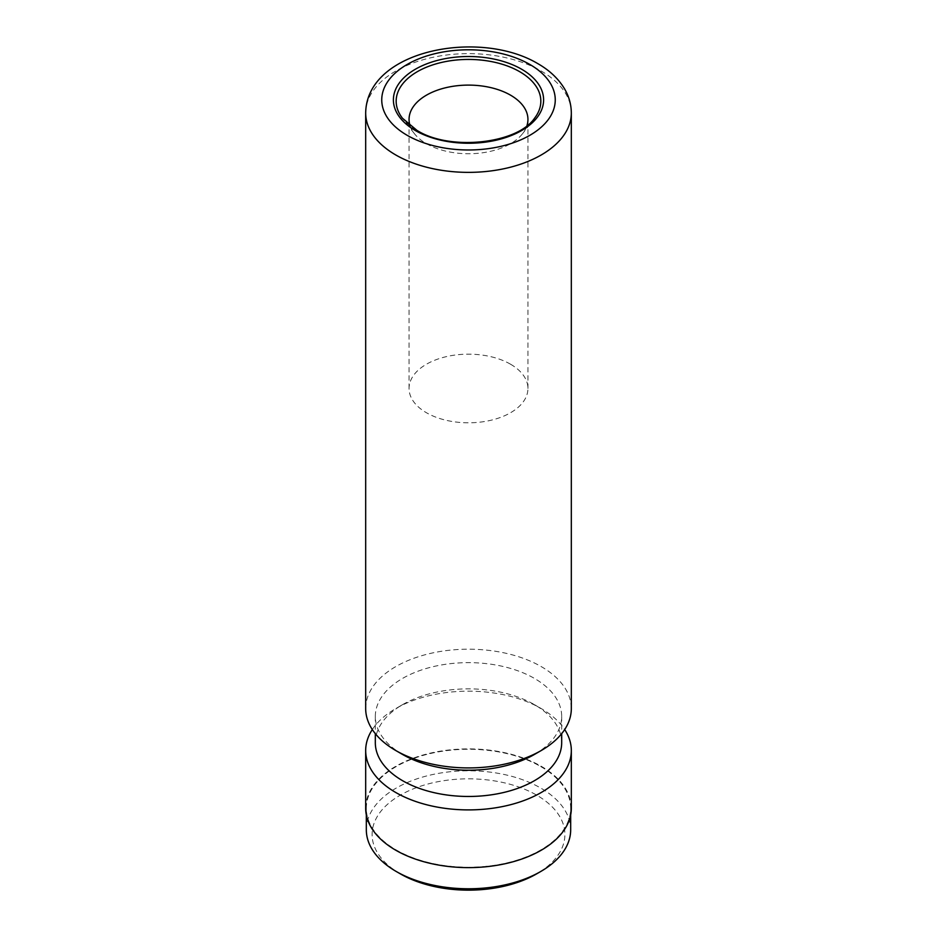 <?xml version="1.0" encoding="UTF-8"?>
<svg xmlns="http://www.w3.org/2000/svg" width="937" height="937" viewBox="0 0 937 937"><rect width="100%" height="100%" fill="white"/><g stroke="black" fill="none" stroke-linecap="round" stroke-linejoin="round"><path stroke-width="0.7" stroke-dasharray="4.68 3.51" d="M400.333 873.846A96.394 55.658 180 0 1 400.333 795.138A96.394 55.658 180 0 1 536.667 795.138A96.394 55.658 180 0 1 536.667 873.846M366.32 829.772A102.18 58.996 180 0 1 429.392 775.274A102.18 58.996 180 0 1 540.754 788.064A102.18 58.996 180 0 1 570.68 829.772M540.754 766.548A102.18 58.996 180 0 1 570.68 808.256A102.18 58.996 180 0 1 507.608 862.766A102.18 58.996 180 0 1 396.246 849.976A102.18 58.996 180 0 1 366.32 808.256A102.18 58.996 180 0 1 429.392 753.758A102.18 58.996 180 0 1 540.754 766.548M410.078 125.757A59.441 34.318 0 0 0 414.236 133.441A59.441 34.318 0 0 0 426.464 143.701A59.441 34.318 0 0 0 522.764 133.441A59.441 34.318 0 0 0 526.922 125.757M510.536 364.212A59.441 34.318 0 0 0 445.754 356.774A59.441 34.318 0 0 0 409.059 388.48A59.441 34.318 0 0 0 426.464 412.748A59.441 34.318 0 0 0 491.246 420.186A59.441 34.318 0 0 0 527.941 388.48A59.441 34.318 0 0 0 510.536 364.212M365.676 708.559A102.824 59.359 180 0 1 429.146 653.721A102.824 59.359 180 0 1 541.211 666.582A102.824 59.359 180 0 1 571.324 708.559M402.605 754.472A93.185 53.796 180 0 1 375.315 716.43A93.185 53.796 180 0 1 432.835 666.734A93.185 53.796 180 0 1 534.395 678.388A93.185 53.796 180 0 1 561.685 716.43A93.185 53.796 180 0 1 534.395 754.472M375.315 742.666A93.185 53.796 180 0 1 402.605 704.624A93.185 53.796 180 0 1 534.395 704.624L534.395 704.624A93.185 53.796 180 0 1 561.685 742.666M372.317 729.548A102.824 59.359 180 0 1 395.789 708.559A102.824 59.359 180 0 1 541.211 708.559L534.395 704.624L541.211 708.559A102.824 59.359 180 0 1 564.683 729.548M365.676 808.256A102.824 59.359 180 0 1 429.146 753.418A102.824 59.359 180 0 1 541.211 766.279A102.824 59.359 180 0 1 571.324 808.256M414.236 133.441L402.465 118.249A72.336 41.767 0 0 0 417.352 130.723A72.336 41.767 0 0 0 534.535 118.249L522.764 133.441M365.676 113.002A102.824 59.359 180 0 1 429.146 58.164A102.824 59.359 180 0 1 541.211 71.025A102.824 59.359 180 0 1 571.324 113.002M570.68 808.256L570.68 814.885M409.059 388.48L409.059 119.432M561.685 716.43L561.685 733.659M402.605 704.624L395.789 708.559M375.315 716.43L375.315 733.659M527.941 388.48L527.941 119.432M366.32 808.256L366.32 814.885"/><path stroke-width="1.41" d="M570.68 814.885L570.68 829.772A102.18 58.996 180 0 1 540.754 871.492L536.667 873.846A96.394 55.658 180 0 1 400.333 873.846L396.246 871.492A102.18 58.996 180 0 1 366.32 829.772L366.32 814.885M540.754 871.492A102.18 58.996 180 0 1 396.246 871.492L400.333 873.846M526.922 125.757A59.441 34.318 0 0 0 527.941 119.432A59.441 34.318 0 0 0 510.536 95.164A59.441 34.318 0 0 0 445.754 87.715A59.441 34.318 0 0 0 409.059 119.432A59.441 34.318 0 0 0 410.078 125.757M571.324 113.002L571.324 708.559A102.824 59.359 180 0 1 541.211 750.537A102.824 59.359 180 0 1 395.789 750.537L395.789 750.537A102.824 59.359 180 0 1 365.676 708.559L365.676 113.002A102.824 59.359 180 0 0 395.789 154.98A102.824 59.359 180 0 0 507.854 167.852A102.824 59.359 180 0 0 571.324 113.002C571.254 104.487 569.017 96.476 564.601 88.933C558.499 78.778 549.586 70.357 537.885 63.669C479.908 28.953 366.613 49.649 365.676 113.002M541.211 750.537L534.395 754.472A93.185 53.796 180 0 1 402.605 754.472L395.789 750.537L402.605 754.472M561.685 733.659L561.685 742.666A93.185 53.796 180 0 1 504.165 792.374A93.185 53.796 180 0 1 402.605 780.708A93.185 53.796 180 0 1 375.315 742.666L375.315 733.659M564.683 729.548A102.824 59.359 180 0 1 571.324 750.537A102.824 59.359 180 0 1 507.854 805.387A102.824 59.359 180 0 1 395.789 792.515A102.824 59.359 180 0 1 365.676 750.537A102.824 59.359 180 0 1 372.317 729.548M571.324 750.537L571.324 808.256A102.824 59.359 180 0 1 507.854 863.106A102.824 59.359 180 0 1 395.789 850.234A102.824 59.359 180 0 1 365.676 808.256L365.676 750.537M521.616 69.221A75.112 43.371 180 0 1 521.616 130.548A75.112 43.371 180 0 1 415.384 130.548A75.112 43.371 180 0 1 415.384 69.221A75.112 43.371 180 0 1 521.616 69.221M534.535 118.249A72.336 41.767 0 0 0 519.648 71.669A72.336 41.767 0 0 0 427.483 66.796A72.336 41.767 0 0 0 402.465 118.249L416.988 130.395C449.877 151.279 517.329 143.783 534.535 118.249M407.15 135.303A86.754 50.094 0 0 0 529.85 135.303A86.754 50.094 0 0 0 529.85 64.466A86.754 50.094 0 0 0 407.15 64.466A86.754 50.094 0 0 0 407.15 135.303"/></g></svg>
